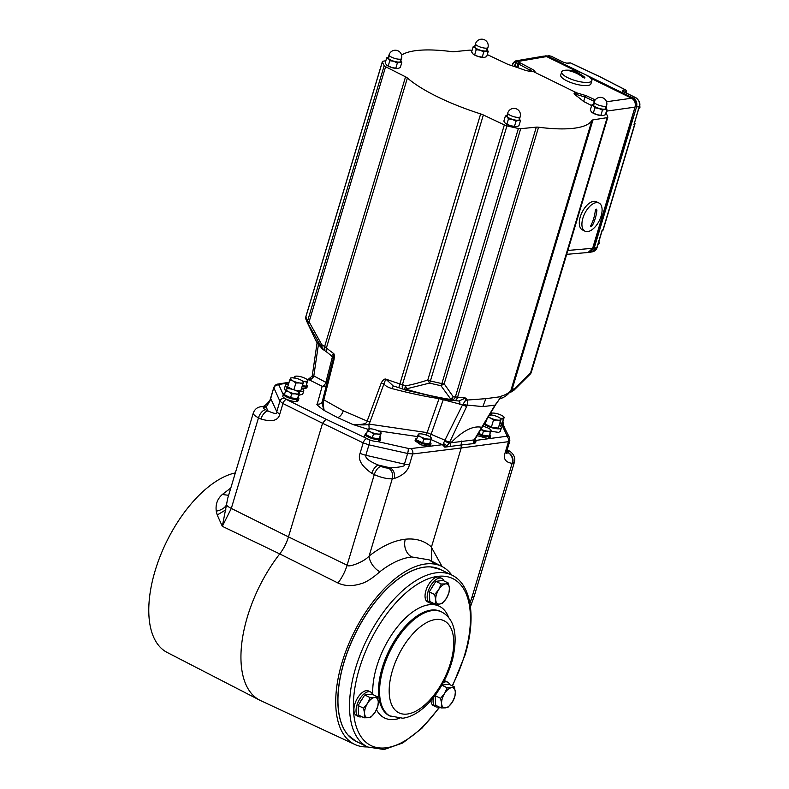 <?xml version="1.0" encoding="UTF-8"?>
<svg xmlns="http://www.w3.org/2000/svg" width="789" height="789" viewBox="0 0 789 789"><rect width="100%" height="100%" fill="white"/><g stroke="black" fill="none" stroke-linecap="round" stroke-linejoin="round"><path stroke-width="1.18" d="M367.496 746.917A99.079 49.687 -63.9 0 1 354.932 744.5A99.079 49.687 -63.9 0 1 346.933 648.341A99.079 49.687 -63.9 0 1 425.498 563.987A99.079 49.687 -63.9 0 1 442.156 566.591A99.079 49.687 -63.9 0 1 451.762 575.043M351.943 738.751A95.686 47.991 -63.9 0 1 348.038 735.092A95.686 47.991 -63.9 0 1 343.955 662.247A95.686 47.991 -63.9 0 1 430.488 566.896A95.686 47.991 -63.9 0 1 435.784 567.745M379.844 571.729A13.669 7.851 51.8 0 1 369.084 556.087C363.976 562.054 347.929 567.902 347.101 565.19A28.651 14.37 -63.9 0 1 337.948 583.002C344.685 586.099 352.15 586.395 360.366 583.899C367.24 582.371 375.939 575.28 379.844 571.729C391.009 563.03 401.67 558.099 411.799 556.955L429.127 559.865L435.035 563.977M354.932 744.5L260.548 700.573A101.179 50.743 -63.9 0 1 259.63 700.119A101.179 50.743 -63.9 0 1 279.73 553.908A27.349 13.719 116.1 0 0 288.468 536.895L322.563 423.269L363.196 442.876L368.956 444.848L365.83 455.263C366.017 456.131 363.778 459.119 378.572 465.145A8.206 3.994 115.8 0 0 371.777 473.361L374.292 474.574L347.101 565.19L288.468 536.895L231.305 508.422L258.496 417.805L260.942 419.028C272.166 422.273 278.458 420.576 279.819 413.939L282.945 403.524L322.563 423.269L325.995 419.196L369.459 439.749M337.948 583.002L279.73 553.908L222.32 526.312L226.473 504.93A13.669 3.718 16.7 0 0 231.305 508.422L222.32 526.312L217.222 515L216.265 511.144C215.397 504.368 217.409 498.816 222.301 494.496L230.802 488.006M259.63 700.119L167.09 652.414A99.079 49.687 -63.9 0 1 159.348 558.356A99.079 49.687 -63.9 0 1 235.339 472.897M503.086 424.995L509.576 437.698L509.842 440.923L506.656 451.555A8.206 2.229 -163.3 0 1 505.276 452.304C502.987 458.616 505.276 462.295 512.13 463.34L512.643 463.251A13.669 3.718 16.7 0 0 514.428 462.088C516.47 455.243 509.26 450.588 508.698 450.726A8.206 4.734 -61.8 0 1 508.698 450.726L508.274 450.509A8.206 4.201 -62.6 0 1 508.471 450.618M509.773 440.361L508.471 441.662L461.21 447.974L431.386 547.28L431.672 561.176M442.096 566.551L431.386 547.28M381.087 466.368A8.206 3.994 115.8 0 0 374.292 474.574A13.669 3.718 16.7 0 0 392.291 478.726A8.206 6.647 83.7 0 0 388.287 468.025A5.474 1.489 16.7 0 1 381.087 466.368L378.572 465.145L390.17 467.818A8.206 6.647 83.7 0 1 394.175 478.519C402.893 475.57 407.992 470.944 409.471 464.642L412.677 453.971L461.21 447.974L461.131 444.996L473.785 443.576L474.14 439.897L477.296 434.709L474.199 439.897A4.103 1.706 -149.4 0 0 474.495 439.818L473.656 441.564M394.175 478.519L392.291 478.726L369.084 556.087C381.748 546.166 393.829 540.544 405.319 539.212C415.675 538.128 424.403 540.731 431.494 547.024M388.287 468.025L390.17 467.818C401.512 467.187 406.266 465.964 404.422 464.139L407.617 453.478L412.677 453.971A4.103 3.314 83 0 0 410.655 448.616L442.412 444.7L431.07 439.572M409.471 464.642A8.206 2.229 16.7 0 1 404.422 464.139L365.83 455.263A8.206 2.229 -163.3 0 1 360.07 453.281C357.604 459.385 361.51 466.072 371.777 473.361M288.902 382.872L279.582 384.361A4.103 3.403 -99.1 0 0 277.827 384.095C276.387 384.095 275.065 385.19 273.842 387.36L270.716 398.583C270.805 399.55 269.276 402.351 266.14 407.006L267.964 410.921C274.69 414.008 277.629 414.235 276.781 411.611L279.908 401.187L282.945 403.524A4.103 2.111 116.5 0 1 286.437 399.481L325.995 419.196M327.474 383.77L325.877 382.349A4.103 2.337 -61.9 0 1 322.168 386.294L308.016 379.243L310.255 379.371A4.103 2.337 -61.9 0 1 309.544 379.558L307.434 379.894M309.663 378.868L311.448 379.026L307.996 379.42M308.578 379.075L312.158 376.116L313.775 376.619L313.815 375.919A4.103 0.681 -171.6 0 1 312.345 375.16L312.158 376.116M311.448 379.026L313.775 376.619M332.406 356.855L325.877 382.349L313.815 375.919L318.411 344.596M367.98 429.285L352.634 424.403L337.544 417.559L324.21 410.467C323.184 405.743 323.046 402.193 323.806 399.826A4.103 0.947 14.4 0 1 322.938 398.948A4.103 0.947 14.4 0 0 322.938 398.948L322.336 401.266C321.478 403.583 319.782 404.501 317.257 404.017C315.837 403.998 318.154 406.148 324.21 410.467C322.405 405.309 321.784 402.242 322.336 401.266L333.205 358.896L333.629 353.492L331.469 355.839L327.534 352.644A5.474 4.507 131 0 1 326.409 347.9A101.86 27.674 16.7 0 0 333.629 353.492C334.339 353.955 334.467 356.036 334.003 359.745L323.806 399.826L343.264 410.773L367.161 421.079L381.255 382.912C382.872 380.042 384.391 378.759 385.801 379.075A101.86 27.674 16.7 0 0 399.668 383.819L402.439 384.657A5.474 2.702 110.1 0 0 403.504 389.322L398.82 387.695M394.539 386.294L398.78 387.705L480.639 113.912A101.86 27.674 -163.3 0 1 407.39 77.993L326.409 347.9L324.644 346.509A5.474 2.761 122.2 0 0 324.969 350.819L327.534 352.644M480.639 113.912A6.835 1.854 -163.3 0 1 483.351 114.967L504.329 124.928A4.103 1.114 16.7 0 0 506.942 125.845L430.409 380.959A4.103 1.114 -163.3 0 1 427.786 380.042L504.329 124.928M472.059 50.417A117.926 32.033 -163.3 0 0 471.792 50.368A4.103 1.114 16.7 0 0 469.494 50.151L453.892 51.709A6.835 1.854 -163.3 0 1 451.633 51.62A101.86 27.674 16.7 0 0 401.581 55.092M591.632 105.558L584.649 102.018A6.835 1.854 -163.3 0 1 582.815 100.844A101.86 27.674 -163.3 0 0 575.723 95.341A9.567 2.604 -163.3 0 1 574.126 93.151A9.567 2.604 -163.3 0 1 575.585 92.293L532.989 71.414A9.567 2.604 -163.3 0 1 523.206 69.6A101.86 27.674 -163.3 0 0 509.556 64.935A6.835 1.854 -163.3 0 1 506.844 63.879L487.286 54.589M449.207 400.102L450.618 399.471L450.48 398.731L440.952 385.703A4.103 1.124 -77.9 0 0 441.87 383.592L518.403 128.479A4.103 1.114 16.7 0 0 520.701 128.696L536.313 127.137A6.835 1.854 -163.3 0 1 538.562 127.216A101.86 27.674 16.7 0 0 591.918 120.401A6.835 1.854 -163.3 0 1 592.973 119.898L607.155 117.64A4.103 1.114 16.7 0 0 607.816 117.265A4.103 1.114 16.7 0 0 607.806 117.048A117.926 32.033 -163.3 0 0 606.011 113.182A4.103 1.114 16.7 0 0 605.873 113.005M518.403 128.479A117.926 32.033 -163.3 0 1 506.942 125.845M385.841 60.763L383.04 61.207A4.103 1.114 16.7 0 0 382.379 61.572L305.846 316.685A4.103 1.114 16.7 0 0 305.856 316.902A117.926 32.033 16.7 0 0 307.651 320.768L384.194 65.665A4.103 1.114 16.7 0 0 385.614 66.73L405.546 76.829A6.835 1.854 -163.3 0 1 407.39 77.993M384.194 65.665A117.926 32.033 -163.3 0 1 382.389 61.798L305.856 316.902A4.103 3.876 162 0 0 305.876 319.131L306.822 321.517A116.969 31.777 16.7 0 0 307.828 323.391L322.839 349.438M474.682 54.816L478.282 56.542A6.835 1.854 16.7 0 0 484.288 57.41L478.282 56.542A6.835 1.854 -163.3 0 1 473.005 53.968A6.835 1.854 -163.3 0 1 472.976 53.938L471.605 51.926L473.153 46.748L474.86 47.636L476.231 49.638L474.682 54.816L473.005 53.968M484.288 57.41A6.835 1.854 16.7 0 0 484.426 57.39L486.695 56.561L488.243 51.384L486.872 49.382M388.257 65.862L391.857 67.588A6.835 1.854 16.7 0 0 397.863 68.465L391.857 67.588A6.835 1.854 -163.3 0 1 386.58 65.014A6.835 1.854 -163.3 0 1 386.551 64.984L385.18 62.972L386.728 57.804L388.435 58.682L389.805 60.694L388.257 65.862L386.58 65.014M397.863 68.465A6.835 1.854 16.7 0 0 398.001 68.436A6.835 1.854 16.7 0 0 398.011 68.436L400.27 67.617L401.818 62.439L400.447 60.428M506.923 124.041L510.522 125.767A6.835 1.854 16.7 0 0 516.529 126.635L510.522 125.767A6.835 1.854 -163.3 0 1 505.246 123.192A6.835 1.854 -163.3 0 1 505.216 123.163L503.846 121.151L505.394 115.983L507.1 116.861L508.471 118.863L506.923 124.041L505.246 123.192M516.529 126.635A6.835 1.854 16.7 0 0 516.667 126.615A6.835 1.854 16.7 0 0 516.677 126.615L518.935 125.786L520.484 120.618L519.113 118.606M593.348 112.995L596.948 114.721A6.835 1.854 16.7 0 0 602.954 115.588L596.948 114.721A6.835 1.854 -163.3 0 1 591.671 112.146A6.835 1.854 -163.3 0 1 591.642 112.117L590.271 110.105L591.819 104.927L593.525 105.815L594.896 107.817L593.348 112.995L591.671 112.146M602.954 115.588A6.835 1.854 16.7 0 0 603.092 115.569A6.835 1.854 16.7 0 0 603.102 115.569L605.36 114.74L606.909 109.563L605.538 107.56M385.614 66.73L309.081 321.843L307.828 323.391A4.103 3.787 149.2 0 1 307.651 320.768A4.103 1.114 16.7 0 0 309.081 321.843L321.804 344.714L322.228 348.373L323.737 349.872M322.228 348.373A4.103 2.673 158.4 0 1 321.458 347.791A103.142 28.019 16.7 0 1 315.383 339.714L322.247 348.955L324.969 350.819M405.546 76.829L324.644 346.509L321.804 344.714A4.103 1.292 147.8 0 0 320.699 346.45M475.037 439.798L476.112 440.37L475.639 442.816L473.785 443.576M475.639 442.816L475.165 439.108L474.495 439.818L475.165 439.108L474.495 439.818L474.327 443.467M475.826 440.213A4.103 2.347 -62 0 1 475.225 440.124M499.822 398.721L494.989 405.142A4.103 1.371 -147.1 0 0 495.482 404.875L475.126 439.167L475.274 440.173A4.103 2.485 119 0 0 476.112 440.37L506.38 436.317L507.031 435.686L502.248 425.715M592.973 119.898L512.16 389.253L511.075 389.865C509.507 392.518 506.351 394.579 501.617 396.048L495.482 404.875M500.749 397.587A4.103 2.663 -136.8 0 0 500.976 396.67L485.876 398.662L482.819 406.611L494.989 405.142L477.296 434.709M495.078 405.526L494.496 405.931M461.486 441.061L461.131 444.996L450.667 446.387A4.103 3.324 82.1 0 1 450.874 442.807L474.14 439.897A4.103 3.412 84.3 0 0 473.666 443.586M450.667 446.387L444.789 447.156L442.412 444.7A4.103 1.756 -65.7 0 0 442.984 444.454L444.789 447.156L446.781 446.091L449.247 443.083L467.315 405.082L482.819 406.611M449.838 441.968A4.103 1.41 -153.6 0 1 444.917 440.193L442.984 444.454L445.588 446.87M439.138 398.346A4.103 1.795 -81.2 0 0 439.049 398.613L427.125 432.619L444.917 440.193L462.561 404.826L439.049 398.613C425.31 396.551 409.57 393.198 391.827 388.543C387.577 387.202 384.953 385.614 383.977 383.789L385.801 379.075L393.159 385.86M298.883 398.701L298.291 400.664L297.118 401.394L297.719 399.412A8.068 2.189 16.7 0 0 298.883 398.701A8.068 2.189 16.7 0 0 298.074 397.262M365.218 434.157L364.607 436.179A8.068 2.189 16.7 0 0 368.857 439.572A8.068 2.189 16.7 0 0 377.458 441.623L378.286 441.584L378.888 439.581A8.068 2.189 16.7 0 1 370.002 437.777A8.068 2.189 16.7 0 1 365.218 434.157A8.068 2.189 16.7 0 1 366.629 433.408M378.385 441.238L378.907 441.495L379.509 439.503A8.068 2.189 16.7 0 0 380.673 438.792A8.068 2.189 16.7 0 0 379.864 437.362M380.673 438.792L380.081 440.755L378.907 441.495M283.429 394.066L282.827 396.078A8.068 2.189 16.7 0 0 286.663 399.303A8.068 2.189 16.7 0 0 294.948 401.493L296.496 401.483L297.098 399.49A8.068 2.189 16.7 0 1 288.212 397.676A8.068 2.189 16.7 0 1 283.429 394.066A8.068 2.189 16.7 0 1 284.839 393.317M296.605 401.147L297.118 401.394M428.723 446.189L420.902 444.838L415.044 440.795L415.517 439.217A8.068 2.189 16.7 0 0 420.3 442.836A8.068 2.189 16.7 0 0 429.186 444.641L428.723 446.189M430.972 443.852L430.518 445.361L429.344 446.101L429.808 444.562A8.068 2.189 16.7 0 0 430.972 443.852A8.068 2.189 16.7 0 0 430.163 442.422M428.831 445.844L429.344 446.101M302.226 386.669A8.068 2.189 16.7 0 0 305.59 386.916L305.106 388.523L301.822 388.336M307.375 386.127L306.901 387.705L305.728 388.435L306.211 386.837A8.068 2.189 16.7 0 0 307.375 386.127A8.068 2.189 16.7 0 0 306.566 384.687M305.205 388.188L305.728 388.435M298.725 395.279L302.7 394.293L303.755 390.762A9.567 2.604 16.7 0 0 301.743 388.287M288.468 384.302A9.567 2.604 16.7 0 0 287.157 384.361A9.567 2.604 16.7 0 0 285.421 385.259L284.336 388.869L285.588 390.851M297.719 399.412L296.23 398.672A6.154 1.667 16.7 0 0 296.467 398.613M285.44 395.25A6.154 1.667 16.7 0 0 289.81 397.705A6.154 1.667 16.7 0 0 295.609 398.751A6.154 1.667 16.7 0 0 295.934 398.721A6.154 1.667 16.7 0 0 296.23 398.672M295.609 398.751L297.098 399.49M290.549 397.745L291.703 393.898L295.333 393.839A6.835 1.854 -163.3 0 1 288.804 391.837L285.569 390.89L284.415 394.747L290.549 397.745L297.483 398.761L299.435 392.912L298.637 394.904L295.333 393.839A6.835 1.854 16.7 0 0 299.199 393.346A6.835 1.854 -163.3 0 0 298.646 392.182L299.435 392.912M285.569 390.89L286.141 389.332A6.835 1.854 16.7 0 1 287.216 388.76A6.835 1.854 16.7 0 1 290.007 388.839A6.835 1.854 -163.3 0 1 296.536 390.841A6.835 1.854 -163.3 0 1 298.646 392.182M298.853 392.399L299.356 392.843M297.483 398.761L298.637 394.904M291.703 393.898L288.804 391.837A6.835 1.854 -163.3 0 1 286.141 389.332L286.141 389.332M379.509 439.503L378.01 438.773A6.154 1.667 16.7 0 0 378.256 438.704M367.22 435.341A6.154 1.667 16.7 0 0 371.589 437.796A6.154 1.667 16.7 0 0 377.398 438.852A6.154 1.667 16.7 0 0 377.724 438.822A6.154 1.667 16.7 0 0 378.01 438.773M377.398 438.852L378.888 439.581M372.329 437.846L373.483 433.999L377.122 433.94A6.835 1.854 -163.3 0 1 370.583 431.928L367.349 430.991L366.195 434.838L372.329 437.846L379.262 438.852L381.225 433.003L380.416 435.005L377.122 433.94A6.835 1.854 16.7 0 0 380.988 433.447A6.835 1.854 -163.3 0 0 380.426 432.283L381.225 433.003M367.349 430.991L367.921 429.433A6.835 1.854 16.7 0 1 369.005 428.851A6.835 1.854 16.7 0 1 371.787 428.93A6.835 1.854 -163.3 0 1 378.326 430.942A6.835 1.854 -163.3 0 1 380.426 432.283M380.643 432.5L381.146 432.944M379.262 438.852L380.416 435.005M373.483 433.999L370.583 431.928A6.835 1.854 -163.3 0 1 367.921 429.433L368.157 428.989L367.921 429.433M333.234 358.768L333.205 358.906A4.103 0.937 14.4 0 0 333.205 358.906L333.027 359.685C333.609 359.232 333.086 357.95 331.469 355.839M426.711 435.193A4.103 1.785 -81.7 0 1 427.125 432.619L368.867 424.078C368.295 425.044 362.881 425.153 352.634 424.403C362.279 424.906 367.122 423.801 367.161 421.079A4.103 1.174 20.1 0 0 369.982 422.007L383.977 383.789A4.103 1.174 20.2 0 1 381.255 382.912M369.213 429.492L368.867 424.078L369.982 422.007M394.115 386.186A4.103 1.913 -75.3 0 0 391.827 388.543M404.649 388.78L405.852 390.141L405.911 389.194A4.103 3.324 176.9 0 1 404.649 388.78L405.625 385.811A4.103 2.239 -100.3 0 0 406.907 388.721L405.911 389.194L405.852 390.141M449.049 400.082L405.793 390.131M459.06 401.059A4.103 1.903 -75 0 1 459.819 404.501M466.713 406.582L462.561 404.826L465.106 401.088L465.707 398.041L458.843 400.97M465.106 401.088L467.404 400.033L465.707 398.041A101.86 27.674 16.7 0 1 457.59 397.123A5.474 2.712 97.4 0 1 454.553 400.516L459.681 401.128M463.34 404.037A4.103 1.805 19.5 0 0 467.315 405.082L467.404 400.033L485.876 398.662M448.714 399.984L451.643 399.579L453.192 396.739L457.59 397.123L538.562 127.216M520.701 128.696L444.168 383.799L440.952 385.703A116.969 31.777 -163.3 0 1 429.581 383.089L427.786 380.042C418.87 382.892 411.483 384.815 405.625 385.811L402.439 384.657L483.351 114.967M450.48 398.731A4.103 3.403 -40.8 0 0 453.192 396.739L444.168 383.799A4.103 1.114 -163.3 0 1 441.87 383.592A117.926 32.033 -163.3 0 1 430.409 380.959A4.103 0.73 -76.2 0 1 429.581 383.089L406.907 388.721M405.911 389.194A103.142 28.019 16.7 0 0 450.618 399.471A4.103 2.692 54.7 0 0 451.643 399.579M536.313 127.137L455.401 396.828A5.474 4.507 91.9 0 1 451.081 400.191L454.553 400.516M531.273 372.161A4.103 1.114 -163.3 0 1 531.283 372.378A4.103 4.103 0 0 1 530.326 374.016L513.945 390.239A4.103 2.367 -132.3 0 0 514.448 388.75L512.16 389.253A5.474 4.527 77.7 0 1 509.714 392.281M529.626 374.361L530.612 372.753L511.933 391.64L510.661 392.163M444.513 440.706A4.103 0.858 30.8 0 0 449.247 443.083L450.874 442.807C462.995 430.567 473.272 425.409 481.694 427.332M443.329 443.684A4.103 2.673 29.6 0 1 446.781 446.091M416.927 438.467A8.068 2.189 16.7 0 0 415.517 439.217M429.808 444.562L428.319 443.832A6.154 1.667 16.7 0 0 428.555 443.763M417.529 440.4A6.154 1.667 16.7 0 0 421.898 442.856A6.154 1.667 16.7 0 0 427.697 443.911A6.154 1.667 16.7 0 0 428.023 443.882A6.154 1.667 16.7 0 0 428.319 443.832M427.697 443.911L429.186 444.641M422.638 442.905L423.792 439.059L427.421 439A6.835 1.854 -163.3 0 1 420.892 436.988L417.657 436.051L416.503 439.897L422.638 442.905L429.571 443.911L431.524 438.063L430.725 440.065L427.421 439A6.835 1.854 16.7 0 0 431.287 438.506A6.835 1.854 -163.3 0 0 430.735 437.343L431.524 438.063M417.657 436.051L418.229 434.483A6.835 1.854 16.7 0 1 419.304 433.911A6.835 1.854 16.7 0 1 422.095 433.989A6.835 1.854 -163.3 0 1 428.624 436.001A6.835 1.854 -163.3 0 1 430.735 437.343M430.942 437.55L431.445 437.994M429.571 443.911L430.725 440.065M423.792 439.059L420.892 436.988A6.835 1.854 -163.3 0 1 418.229 434.483L418.229 434.483M306.211 386.837L304.712 386.097A6.154 1.667 16.7 0 0 304.958 386.038M302.404 386.107A6.154 1.667 16.7 0 0 304.1 386.176A6.154 1.667 16.7 0 0 304.426 386.146A6.154 1.667 16.7 0 0 304.712 386.097M304.1 386.176L305.59 386.916M302.522 385.683L305.964 386.186L307.927 380.337L307.118 382.34L303.824 381.265A6.835 1.854 16.7 0 0 307.69 380.771A6.835 1.854 -163.3 0 0 307.128 379.608L307.927 380.337M294.05 378.316L294.622 376.757A6.835 1.854 16.7 0 1 295.707 376.185A6.835 1.854 16.7 0 1 298.489 376.264A6.835 1.854 -163.3 0 1 305.027 378.266A6.835 1.854 -163.3 0 1 307.128 379.608M307.345 379.825L307.848 380.268M305.964 386.186L307.118 382.34M302.532 381.038A6.835 1.854 -163.3 0 0 303.824 381.265L302.7 381.166M294.622 376.757L294.859 376.323L294.622 376.757A6.835 1.854 -163.3 0 0 295.49 378.178M297.532 391.383A9.567 2.604 16.7 0 0 302.029 391.65A9.567 2.604 16.7 0 0 303.755 390.762M285.421 385.259A9.567 2.604 16.7 0 0 289.277 388.75M292.443 389.342L287.66 386.995L289.76 380.002L292.995 380.939L295.895 383.01L299.524 382.951A6.835 1.854 16.7 0 0 303.39 382.458L300.727 391.019L295.027 390.19M302.828 384.016L303.39 382.458A6.835 1.854 16.7 0 0 302.838 381.294A6.835 1.854 16.7 0 0 300.727 379.953A6.835 1.854 16.7 0 0 294.198 377.941A6.835 1.854 16.7 0 0 291.407 377.862L290.332 378.434A6.835 1.854 16.7 0 0 292.995 380.939A6.835 1.854 16.7 0 0 299.524 382.951L302.828 384.016L300.727 391.019M295.895 383.01L293.863 389.766M290.559 378L289.76 380.002M291.407 377.862A6.835 1.854 16.7 0 0 290.332 378.434M303.627 382.014L303.045 381.501M500.039 425.873L501.153 425.882A8.068 2.189 16.7 0 0 501.271 425.873L501.883 423.861A8.068 2.189 16.7 0 1 499.822 423.801M478.104 434.147A8.068 2.189 16.7 0 0 488.825 436.771L488.283 438.595L477.187 435.696M490.61 435.992L490.058 437.846L488.894 438.526L489.446 436.692A8.068 2.189 16.7 0 0 490.61 435.992A8.068 2.189 16.7 0 0 489.801 434.552M488.381 438.27L488.894 438.526M490.837 431.277L498.549 432.362L500.265 431.504L501.36 427.865A9.567 2.604 16.7 0 0 499.348 425.389M503.668 423.072L503.057 425.093A8.068 2.189 -163.3 0 1 501.893 425.794L502.504 423.782A8.068 2.189 16.7 0 0 503.668 423.072A8.068 2.189 16.7 0 0 502.859 421.632M501.38 425.537L501.893 425.794M500.019 423.141A6.154 1.667 16.7 0 0 500.394 423.131A6.154 1.667 16.7 0 0 500.719 423.101A6.154 1.667 16.7 0 0 501.005 423.052A6.154 1.667 16.7 0 0 501.252 422.983M502.504 423.782L501.005 423.052M500.394 423.131L501.883 423.861M500.118 422.815L502.258 423.131L504.22 417.282L503.412 419.284L500.118 418.219M490.344 415.27L490.916 413.702A6.835 1.854 16.7 0 1 492.001 413.13A6.835 1.854 16.7 0 1 494.782 413.209A6.835 1.854 -163.3 0 1 501.321 415.221A6.835 1.854 -163.3 0 1 503.421 416.553A6.835 1.854 -163.3 0 1 503.984 417.716A6.835 1.854 16.7 0 1 500.236 418.229M503.638 416.77L504.22 417.282M502.258 423.131L503.412 419.284M490.916 413.702L491.152 413.268L490.916 413.702A6.835 1.854 -163.3 0 0 491.665 415.034M489.446 436.692L487.957 435.962A6.154 1.667 16.7 0 0 488.204 435.903M478.43 433.585A6.154 1.667 16.7 0 0 487.336 436.041A6.154 1.667 16.7 0 0 487.661 436.011A6.154 1.667 16.7 0 0 487.957 435.962M487.336 436.041L488.825 436.771M478.627 433.25L482.276 435.035L489.21 436.041L491.162 430.202L490.363 432.194L487.06 431.129A6.835 1.854 16.7 0 0 490.936 430.636A6.835 1.854 -163.3 0 0 490.373 429.472L491.162 430.202M482.75 426.297A6.835 1.854 -163.3 0 1 488.263 428.131A6.835 1.854 -163.3 0 1 490.373 429.472M490.59 429.689L491.093 430.133M489.21 436.041L490.363 432.194M480.955 429.324A6.835 1.854 -163.3 0 0 487.06 431.129L483.43 431.188L482.276 435.035M483.43 431.188L480.531 429.117M484.042 424.117A9.567 2.604 16.7 0 0 499.624 428.762A9.567 2.604 16.7 0 0 501.36 427.865M487.355 417.105L490.59 418.052L493.49 420.113L497.129 420.054A6.835 1.854 16.7 0 0 500.995 419.561L498.323 428.121L491.389 427.115L485.255 424.107L486.497 419.985M488.45 416.681A6.835 1.854 16.7 0 0 490.59 418.052A6.835 1.854 16.7 0 0 497.129 420.054L500.423 421.119L498.323 428.121M493.49 420.113L491.389 427.115M500.423 421.119L500.995 419.561A6.835 1.854 16.7 0 0 500.433 418.397A6.835 1.854 16.7 0 0 498.323 417.056A6.835 1.854 16.7 0 0 491.794 415.053A6.835 1.854 16.7 0 0 489.496 414.915M501.222 419.127L500.65 418.614M575.921 92.609L576.315 94.453L575.437 94.246M575.99 95.538L576.315 94.453L584.994 96.998A1.371 0.74 117.3 0 1 586.188 95.666L576.069 92.678A1.371 0.69 116.1 0 0 575.891 92.737M546.599 56.581L517.643 61.522L515.75 60.891L543.651 56.127L546.599 56.581L576.759 71.365M590.705 78.2L631.575 98.24C634.75 100.164 635.885 103.132 634.987 107.136L592.638 248.308L588.012 252.5L566.689 254.344M534.981 72.539C535.514 71.474 534.173 70.162 530.967 68.594L517.643 61.522A1.371 0.69 -63.9 0 0 516.509 62.873L517.219 61.335L515.681 62.38C514.32 61.631 513.264 62.538 512.534 65.102L512.603 64.856M566.857 80.853A15.721 4.497 -163.8 0 1 560.723 75.083L561.63 71.937A15.721 4.497 -163.8 0 1 566.571 70.172A39.312 39.312 0 0 1 588.614 76.553A15.721 4.497 16.2 0 1 591.839 80.695L590.922 83.841A15.721 4.497 -163.8 0 1 582.104 85.37A15.721 4.497 -163.8 0 1 566.857 80.853M532.368 71.444L516.509 62.873M583.663 101.465L584.994 96.998L594.383 101.367M606.465 111.032L607.017 111.052L606.376 106.476M515.75 60.891L515.75 60.891C513.6 62.104 512.505 63.455 512.485 64.954L512.239 65.803M514.428 66.532L515.681 62.38L516.174 62.725L514.97 66.71M580.28 216.837A15.721 8.107 -63.5 0 1 596.395 201.728L599.019 203.029A15.721 8.107 -63.5 0 1 601.11 216.078A15.721 8.107 116.5 0 1 584.994 231.177L582.371 229.875A15.721 8.107 -63.5 0 1 580.28 216.837M584.994 231.177A15.721 8.107 116.5 0 1 582.893 218.139A15.721 8.107 -63.5 0 1 599.019 203.029M590.783 225.674A39.292 31.925 -96.5 0 0 593.713 218.445A39.292 31.925 -96.5 0 0 595.32 210.545L596.504 209.124L596.898 210.367A39.292 31.925 83.5 0 1 595.3 218.257A39.292 31.925 83.5 0 1 592.361 225.496C591.06 227.035 590.527 227.094 590.783 225.674L590.744 226.699M545.574 55.881L550.909 56.137L544.627 56.068M548.148 56.374L633.123 98.043C636.289 99.966 637.433 102.925 636.536 106.939L594.186 248.111L589.935 252.253L588.959 252.322M592.243 249.324A5.464 4.487 -97.3 0 0 593.121 247.588L592.845 247.628M629.237 126.309L630.095 126.201A13.669 11.233 82.7 0 1 629.77 127.483L599.896 227.054A13.669 11.233 -97.3 0 1 599.462 228.277L597.401 233.426A6.835 5.612 -97.3 0 0 597.194 234.037L593.121 247.588M630.095 126.201L631.249 120.609A6.835 5.612 82.7 0 1 631.407 119.977L635.165 106.466M633.528 99.799A5.464 4.487 82.7 0 1 635.48 106.426M617.59 91.376L616.446 90.656A13.669 11.233 -97.3 0 0 615.41 90.074L590.162 77.697M577.814 71.641L565.486 65.605A13.669 11.233 82.7 0 0 564.411 65.142L563.178 64.708M563.612 62.37L567.242 63.258A1.371 1.114 85.1 0 0 566.729 63.159L563.819 62.4A1.371 0.69 116.1 0 0 563.612 62.37L550.909 56.137A1.371 0.69 116.1 0 1 551.116 56.177L563.819 62.4A1.371 0.69 116.1 0 1 563.967 62.528M623.182 91.504A1.371 1.144 -96.6 0 0 622.432 90.321L623.054 91.514L635.756 97.737C638.873 99.69 640.017 102.659 639.169 106.643L634.514 122.837A1.371 0.759 -162.7 0 0 634.691 123.409L633.902 124.189L634.928 123.873A1.371 1.282 152.6 0 0 634.652 122.67L634.691 123.409M626.121 90.488A1.371 0.799 118.3 0 0 625.825 90.015A1.371 0.799 118.3 0 0 625.569 89.956L599.078 76.365A1.371 0.69 -63.9 0 1 599.295 76.395L570.694 62.992A1.371 0.562 114.2 0 0 570.526 62.972A1.371 1.114 -94.9 0 0 570.013 62.873L566.729 63.159M626.091 92.934L626.249 91.741A1.371 1.144 -96.6 0 0 625.569 89.956L622.432 90.321M596.977 247.292L592.618 251.799L589.935 252.253M594.186 248.111L596.869 247.647L602.135 230.102L603.181 229.836A1.371 1.371 0 0 1 602.5 230.664L601.987 231.236A1.371 1.243 -164.4 0 1 602.549 230.536L602.135 230.102L601.997 231.216A1.371 1.253 -158.1 0 1 602.007 231.177L602.007 231.177A1.371 1.253 -158.1 0 1 602.579 230.566L602.254 230.654M634.612 122.492L634.849 122.946A1.371 1.371 0 0 1 634.948 123.972L603.181 229.836L634.879 124.041M636.131 97.944A1.371 0.69 116.1 0 0 635.964 97.767C639.494 100.844 640.638 103.763 639.406 106.515L634.534 122.729A1.371 0.779 -165.9 0 0 634.75 123.321A1.371 1.144 -96.6 0 1 634.711 124.1L602.944 229.964A1.371 1.124 80.3 0 1 602.579 230.566L602.549 230.536M598.91 240.339L599.098 243.495L597.391 245.379M599.098 243.495L598.279 243.594M639.721 104.049L639.938 107.373L638.232 109.257M639.938 107.373L639.12 107.472M591.839 80.695A15.721 4.497 16.2 0 1 583.012 82.224A15.721 4.497 16.2 0 1 567.764 77.707A15.721 4.497 -163.8 0 1 561.63 71.937M570.22 71.109C569.264 70.704 569.786 70.625 571.778 70.872A39.292 32.083 81.2 0 1 578.386 73.199A39.292 32.083 81.2 0 1 584.521 77.115C585.28 78.219 584.757 78.298 582.963 77.361A39.292 32.083 -98.8 0 0 576.818 73.436A39.292 32.083 -98.8 0 0 570.22 71.109L569.619 70.842M584.274 78.003L584.521 77.115L584.994 77.845M482.227 57.133L483.775 51.956L486.182 51.107L488.243 51.384M476.231 49.638L480.176 50.24L483.775 51.956M475.56 45.9L473.153 46.748M474.81 46.087A6.835 1.854 16.7 0 0 474.86 47.636A6.835 1.854 16.7 0 0 480.176 50.24A6.835 1.854 16.7 0 0 486.182 51.107A6.835 1.854 16.7 0 0 487.257 49.815M477.197 48.977A6.499 1.765 -163.3 0 1 474.643 46.64L475.501 43.809A6.499 1.765 16.7 0 0 478.045 46.137A6.499 1.765 16.7 0 0 486.764 48.149A6.499 1.765 16.7 0 0 487.937 47.537L487.089 50.378A6.499 1.765 -163.3 0 1 483.47 50.89A6.499 1.765 -163.3 0 1 477.197 48.977M395.802 68.179L397.35 63.012L399.757 62.163L401.818 62.439M389.805 60.694L393.75 61.286L397.35 63.012M389.135 56.956L386.728 57.804M388.385 57.133A6.835 1.854 16.7 0 0 388.435 58.682A6.835 1.854 16.7 0 0 393.75 61.286A6.835 1.854 16.7 0 0 399.757 62.163A6.835 1.854 16.7 0 0 400.832 60.861M390.772 60.023A6.499 1.765 -163.3 0 1 388.227 57.686L389.076 54.855A6.499 1.765 16.7 0 0 391.62 57.193A6.499 1.765 16.7 0 0 400.339 59.195A6.499 1.765 16.7 0 0 401.512 58.583L400.664 61.424A6.499 1.765 -163.3 0 1 397.045 61.946A6.499 1.765 -163.3 0 1 390.772 60.023M514.467 126.358L516.016 121.19L518.422 120.332L520.484 120.618M508.471 118.863L512.416 119.464L516.016 121.19M507.8 115.125L505.394 115.983M507.061 115.312A6.835 1.854 16.7 0 0 507.1 116.861A6.835 1.854 16.7 0 0 512.416 119.464A6.835 1.854 16.7 0 0 518.422 120.332A6.835 1.854 16.7 0 0 519.497 119.04M509.438 118.202A6.499 1.765 -163.3 0 1 506.893 115.865L507.741 113.034A6.499 1.765 16.7 0 0 510.286 115.372A6.499 1.765 16.7 0 0 519.004 117.374A6.499 1.765 16.7 0 0 520.178 116.762L519.33 119.603A6.499 1.765 -163.3 0 1 515.71 120.125A6.499 1.765 -163.3 0 1 509.438 118.202M600.893 115.312L602.441 110.135L604.847 109.286L606.909 109.563M594.896 107.817L598.841 108.418L602.441 110.135M594.225 104.079L591.819 104.927M593.476 104.266A6.835 1.854 16.7 0 0 593.525 105.815A6.835 1.854 16.7 0 0 598.841 108.418A6.835 1.854 16.7 0 0 604.847 109.286A6.835 1.854 16.7 0 0 605.922 107.994M595.863 107.156A6.499 1.765 -163.3 0 1 593.318 104.819L594.166 101.978A6.499 1.765 16.7 0 0 596.711 104.316A6.499 1.765 16.7 0 0 605.429 106.318A6.499 1.765 16.7 0 0 606.603 105.716L605.755 108.547A6.499 1.765 -163.3 0 1 602.135 109.069A6.499 1.765 -163.3 0 1 595.863 107.156M265.508 409.698A5.474 1.489 16.7 0 1 264.364 407.262L266.14 407.006A8.206 6.825 -98.3 0 0 262.688 406.453L260.903 406.71C257.234 407.242 254.699 409.333 253.318 412.972A13.669 3.718 16.7 0 0 258.496 417.805A8.206 4.231 116.5 0 1 265.508 409.698L267.964 410.921A8.206 4.231 116.5 0 0 260.942 419.028M216.265 511.144A13.669 9.073 -5.1 0 0 226.473 504.93L227.636 498.579L253.318 412.972M228.613 495.314L222.301 494.496M506.37 453.517L508.067 452.699A8.206 6.854 82.8 0 1 512.13 463.34L471.97 597.214A13.669 3.718 16.7 0 0 474.268 595.961L514.428 462.088M508.067 452.699L508.126 452.63A8.206 7.101 77.6 0 1 512.643 463.251M508.688 450.726A8.206 4.734 -61.8 0 0 507.09 450.401A5.474 1.489 16.7 0 1 508.126 452.63L506.933 450.272M507.041 450.263A8.206 4.201 -62.6 0 1 508.274 450.509L507.159 449.868M361.816 716.688A13.669 6.854 -63.9 0 1 360.849 716.905A13.669 6.854 -63.9 0 1 358.62 716.57L356.49 715.534A13.669 6.854 -63.9 0 1 355.474 702.23A13.669 6.854 -63.9 0 1 366.293 690.651A13.669 6.854 -63.9 0 1 368.532 690.977L370.652 692.022A13.669 6.854 -63.9 0 1 372.704 694.478M444.237 680.779A13.669 6.854 -63.9 0 1 445.568 681.124L447.698 682.169A13.669 6.854 -63.9 0 1 449.75 684.625M438.852 706.836A13.669 6.854 -63.9 0 1 437.895 707.052A13.669 6.854 -63.9 0 1 435.656 706.727L433.536 705.682A13.669 6.854 -63.9 0 1 430.952 700.435M432.954 603.052A13.669 6.854 -63.9 0 1 431.987 603.269A13.669 6.854 -63.9 0 1 429.749 602.944L427.628 601.899A13.669 6.854 -63.9 0 1 426.612 588.594A13.669 6.854 -63.9 0 1 437.422 577.015A13.669 6.854 -63.9 0 1 439.66 577.341L441.791 578.386A13.669 6.854 -63.9 0 1 443.842 580.842M358.62 716.57A13.669 6.854 -63.9 0 1 357.595 703.265A13.669 6.854 -63.9 0 1 368.414 691.697A13.669 6.854 -63.9 0 1 370.652 692.022M362.565 698.433A9.862 4.951 116.1 0 0 359.991 702.545M364.725 694.981L370.13 697.634L367.585 703.275A10.938 5.484 -63.9 0 1 374.459 697.545L377.27 696.717L371.866 694.073L364.725 694.981L358.127 705.524L358.67 715.15L364.074 717.793L364.557 713.355L363.532 708.167L367.585 703.275A10.938 5.484 116.1 0 0 364.557 713.355A10.938 5.484 -63.9 0 0 368.404 717.714L364.074 717.793M370.13 697.634L374.459 697.545A10.938 5.484 -63.9 0 1 378.306 701.904L377.823 706.342L375.278 711.984A10.938 5.484 116.1 0 0 378.306 701.904L377.27 696.717M375.278 711.984A10.938 5.484 -63.9 0 1 368.404 717.714L371.224 716.885L375.278 711.984M363.532 708.167L358.127 705.524M443.29 682.544A13.669 6.854 -63.9 0 1 445.46 681.844A13.669 6.854 -63.9 0 1 447.698 682.169M435.656 706.727A13.669 6.854 -63.9 0 1 433.427 697.486M441.82 685.158L447.166 687.781L444.631 693.423A10.938 5.484 116.1 0 0 441.603 703.502L440.568 698.324L444.631 693.423A10.938 5.484 -63.9 0 1 451.495 687.692L454.316 686.864L448.911 684.221L441.85 685.118M437.175 692.466L435.163 695.671L435.715 705.297L441.12 707.95L441.603 703.502A10.938 5.484 -63.9 0 0 445.45 707.861L441.12 707.95M447.166 687.781L451.495 687.692A10.938 5.484 -63.9 0 1 455.342 692.052L454.858 696.49L452.324 702.141A10.938 5.484 116.1 0 0 455.342 692.052L454.316 686.864M452.324 702.141A10.938 5.484 -63.9 0 1 445.45 707.861L448.26 707.033L452.324 702.141M440.568 698.324L435.163 695.671M429.749 602.944A13.669 6.854 -63.9 0 1 428.733 589.639A13.669 6.854 -63.9 0 1 439.552 578.061A13.669 6.854 -63.9 0 1 441.791 578.386M433.694 584.807A9.862 4.951 116.1 0 0 431.119 588.91M435.863 581.345L441.258 583.998L438.723 589.639A10.938 5.484 -63.9 0 1 445.588 583.909L448.408 583.081L443.004 580.438L435.863 581.345L429.265 591.888L429.808 601.514L435.212 604.167L435.696 599.719L434.66 594.541L438.723 589.639A10.938 5.484 116.1 0 0 435.696 599.719A10.938 5.484 -63.9 0 0 439.542 604.078L435.212 604.167M441.258 583.998L445.588 583.909A10.938 5.484 -63.9 0 1 449.434 588.269L448.951 592.707L446.416 598.348A10.938 5.484 116.1 0 0 449.434 588.269L448.408 583.081M446.416 598.348A10.938 5.484 -63.9 0 1 439.542 604.078L442.353 603.25L446.416 598.348M434.66 594.541L429.265 591.888M506.587 450.992A8.206 2.229 -163.3 0 1 506.656 451.555L506.321 453.428M505.276 452.304L508.471 441.662A4.103 3.422 -97.6 0 0 506.38 436.317M469.909 603.358L471.97 597.214M369.489 439.828A4.103 0.917 102.6 0 1 368.956 444.848L407.617 453.478A4.103 0.917 102.6 0 0 408.12 448.389L410.655 448.616M360.07 453.281L363.196 442.876A4.103 2.002 115.7 0 1 366.579 438.773M273.842 387.36L270.647 398.021A8.206 2.229 -163.3 0 0 270.716 398.583L276.781 411.611A8.206 2.229 16.7 0 0 279.819 413.939M279.582 384.361L278.921 385.042A4.103 3.827 155.7 0 0 273.911 387.932L279.908 401.187A4.103 3.827 155.7 0 1 284.671 398.258M277.827 384.095L289.07 382.28M575.585 92.293L574.875 94.67M575.95 92.234L575.151 94.907M504.22 426.524A4.103 3.846 154.4 0 0 503.047 425.133M509.576 437.698A4.103 3.846 154.4 0 0 507.031 435.686M443.24 399.116A4.103 1.894 -74.3 0 1 443.152 399.944L431.208 433.999A4.103 1.756 -65.7 0 1 429.887 436.702M278.921 385.042L283.261 394.638M317.257 404.017L322.168 386.294M417.499 436.573L377.98 430.784M377.783 441.613L408.12 448.389M284.918 398.307L286.437 399.481M326.35 385.643A4.103 3.935 16.4 0 1 322.395 386.521M322.938 398.948L333.205 358.906A4.103 0.937 14.4 0 0 334.003 359.745M337.544 417.559A6.835 3.432 116.1 0 0 343.264 410.773M510.591 390.979L510.591 390.969A5.474 5.247 30.4 0 0 511.075 389.865L591.918 120.401M607.816 117.265L531.283 372.378A4.103 1.114 -163.3 0 1 530.612 372.753L607.155 117.64M511.262 389.648A5.474 5.138 52 0 1 510.296 391.443M586.188 95.666L595.241 99.887M631.575 98.24L606.524 101.742M529.518 71.227L529.892 69.984A1.371 0.631 -65 0 1 530.967 68.594M634.987 107.136L607.017 111.052L606.248 113.606M512.534 65.102L512.308 65.832M518.975 62.173A1.371 0.69 -63.9 0 0 517.84 63.524L516.706 67.302M520.286 62.883A1.371 0.917 -58.2 0 0 518.925 64.126L517.85 67.696M592.638 248.308L567.863 250.448M592.361 225.496L591.168 224.904M596.898 210.367L595.567 209.706M551.274 56.325A1.371 0.69 116.1 0 0 551.116 56.177L548.345 55.644M599.078 76.365L570.526 62.972L567.242 63.258M623.054 91.514A1.371 0.69 -63.9 0 1 623.261 91.544L635.964 97.767A1.371 0.69 116.1 0 0 635.756 97.737L633.123 98.043M624.148 91.978L626.249 91.741L625.914 92.846M622.896 92.205L622.718 91.218L623.261 91.544A1.371 0.69 -63.9 0 1 623.418 91.692M639.406 106.515L636.536 106.939M599.462 228.277L598.614 228.386M599.896 227.054L598.979 227.173M628.853 127.591L629.77 127.483M571.778 70.872L571.611 71.454M264.364 407.262A8.206 6.825 -98.3 0 0 260.903 406.71M225.871 509.793L217.222 515M411.799 556.955A13.669 11.085 83.7 0 1 405.319 539.212M439.68 707.24L421.799 728.395L402.725 742.982L384.115 749.511L367.644 746.996A95.716 48.001 -63.9 0 1 355.632 667.977A95.716 48.001 -63.9 0 1 451.91 575.112L440.331 569.441A95.716 48.001 116.1 0 0 344.053 662.296A95.716 48.001 116.1 0 0 356.066 741.315L348.038 735.092M439.315 707.062A92.974 46.63 -63.9 0 1 371.185 745.674A92.974 46.63 -63.9 0 1 359.301 668.816A92.974 46.63 -63.9 0 1 437.619 576.384A92.974 46.63 -63.9 0 1 464.504 655.373A92.974 46.63 -63.9 0 1 452.166 685.819M448.694 617.609A62.213 31.205 116.1 0 0 429.108 604.749A62.213 31.205 116.1 0 0 372.812 694.527M376.511 709.735A62.213 31.205 116.1 0 0 394.697 719.44A62.213 31.205 116.1 0 0 399.264 718.414M441.732 611.998L440.666 611.475A58.11 29.144 116.1 0 0 431.159 610.094A58.11 29.144 116.1 0 0 385.19 659.288A58.11 29.144 116.1 0 0 389.51 715.83L402.834 718.227C424.364 715.278 445.44 686.775 452.758 658.657C458.074 634.366 454.395 618.813 441.732 611.998A58.11 29.144 116.1 0 0 432.224 610.607A58.11 29.144 116.1 0 0 386.245 659.811A58.11 29.144 116.1 0 0 390.575 716.353M407.282 714.045A51.275 25.712 116.1 0 0 450.47 663.076A51.275 25.712 116.1 0 0 435.646 619.513A51.275 25.712 116.1 0 0 392.449 670.492A51.275 25.712 116.1 0 0 407.282 714.045M362.388 698.719A10.001 5.02 116.1 0 0 360.218 702.19M433.516 585.083A10.001 5.02 116.1 0 0 431.346 588.555M442.156 566.591L429.127 559.865M308.016 379.243L306.911 379.42M305.846 316.685A4.103 4.103 0 0 0 305.876 319.131M315.383 339.714L306.822 321.517M287.216 388.76L286.358 388.898M369.005 428.851L368.147 428.989M405.585 390.082L403.504 389.322M449.602 400.141L451.081 400.191M508.974 392.527L513.945 390.239M510.591 390.969C508.017 394.914 504.141 397.636 498.983 399.145M419.304 433.911L418.446 434.049M295.707 376.185L294.849 376.323M302.838 381.294L303.548 381.945M503.421 416.553L504.141 417.213M492.001 413.13L491.143 413.268M500.433 418.397L501.153 419.058M576.059 92.175L575.22 94.966M626.486 91.613A1.371 1.371 0 0 0 625.825 90.015L599.295 76.395M601.987 231.226L597.095 247.529C596.326 249.807 594.837 251.227 592.618 251.799M570.694 62.992A1.371 1.371 0 0 0 570.013 62.873M312.345 375.16L317.099 342.751M487.937 47.537A6.499 6.499 0 0 0 483.588 39.45A6.499 6.499 0 0 0 475.501 43.809M401.512 58.583A6.499 6.499 0 0 0 397.163 50.496A6.499 6.499 0 0 0 389.076 54.855M520.178 116.762A6.499 6.499 0 0 0 515.828 108.675A6.499 6.499 0 0 0 507.741 113.034M606.603 105.716A6.499 6.499 0 0 0 602.254 97.629A6.499 6.499 0 0 0 594.166 101.978M270.647 398.021C270.558 401.207 263.694 407.055 262.688 406.453M470.431 606.79L474.268 595.961M440.331 569.441L430.488 566.896M367.644 746.996L356.066 741.315M451.91 575.112C471.723 584.511 476.28 618.29 464.997 655.117L452.501 685.976M359.912 702.664L362.644 698.304M431.05 589.038L433.782 584.669"/></g></svg>

